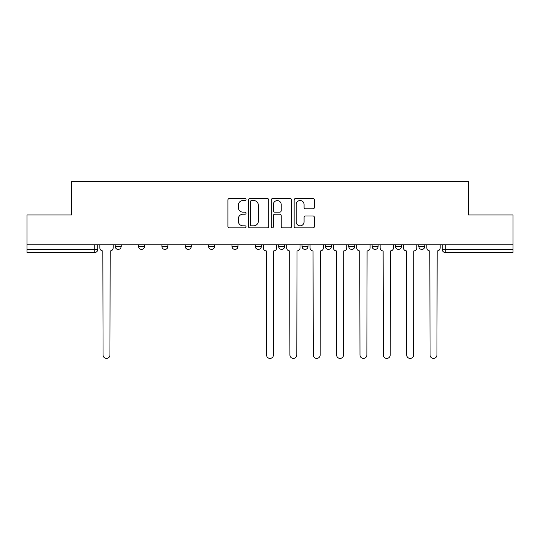 <?xml version="1.0" encoding="UTF-8"?>
<svg xmlns="http://www.w3.org/2000/svg" width="540" height="540" viewBox="0 0 540 540"><rect width="100%" height="100%" fill="white"/><g stroke="black" fill="none" stroke-linecap="round" stroke-linejoin="round"><path stroke-width="0.81" d="M246.044 199.51A1.026 1.026 0 0 0 245.018 198.484L229.399 198.484A1.472 1.472 0 0 0 227.934 199.955L227.934 226.409A1.472 1.472 0 0 0 229.399 227.873L245.018 227.873A1.026 1.026 0 0 0 246.044 226.847A1.026 1.026 0 0 0 245.018 225.821L242.993 225.821A4.705 4.705 0 0 1 238.295 221.117L238.295 218.909A4.705 4.705 0 0 1 242.993 214.211L245.018 214.211A1.026 1.026 0 0 0 246.044 213.179A1.026 1.026 0 0 0 245.018 212.153L242.993 212.153A4.705 4.705 0 0 1 238.295 207.448L238.295 205.247A4.705 4.705 0 0 1 242.993 200.543L245.018 200.543A1.026 1.026 0 0 0 246.044 199.51M348.752 244.769L348.752 246.416L354.746 246.416A2.997 2.997 0 0 1 351.749 249.413A2.997 2.997 0 0 1 348.752 246.416L348.752 244.769M325.397 244.769L325.397 246.416L331.385 246.416A2.997 2.997 0 0 1 328.394 249.413A2.997 2.997 0 0 1 325.397 246.416L325.397 244.769M302.042 246.416L302.042 244.769L302.042 246.416A2.997 2.997 0 0 0 305.033 249.413A2.997 2.997 0 0 1 302.042 246.416L308.029 246.416A2.997 2.997 0 0 1 305.033 249.413M208.616 246.416L208.616 244.769L208.616 246.416A2.997 2.997 0 0 0 211.606 249.413A2.997 2.997 0 0 1 208.616 246.416L214.603 246.416A2.997 2.997 0 0 1 211.606 249.413A2.997 2.997 0 0 0 214.603 246.416A2.997 2.997 0 0 1 211.606 249.413M161.899 244.769L161.899 246.416L167.886 246.416A2.997 2.997 0 0 1 164.896 249.413A2.997 2.997 0 0 1 161.899 246.416L161.899 244.769M138.544 246.416L138.544 244.769L138.544 246.416A2.997 2.997 0 0 0 141.541 249.413A2.997 2.997 0 0 1 138.544 246.416L144.531 246.416A2.997 2.997 0 0 1 141.541 249.413A2.997 2.997 0 0 0 144.531 246.416A2.997 2.997 0 0 1 141.541 249.413M115.189 246.416L115.189 244.769L115.189 246.416A2.997 2.997 0 0 0 118.179 249.413A2.997 2.997 0 0 1 115.189 246.416L121.176 246.416A2.997 2.997 0 0 1 118.179 249.413A2.997 2.997 0 0 0 121.176 246.416A2.997 2.997 0 0 1 118.179 249.413M312.95 208.845A1.472 1.472 0 0 0 314.422 207.374L314.422 199.955A1.472 1.472 0 0 0 312.95 198.484L295.61 198.484A1.472 1.472 0 0 0 294.138 199.955L294.138 226.409A1.472 1.472 0 0 0 295.61 227.873L312.95 227.873A1.472 1.472 0 0 0 314.422 226.409L314.422 217.445A1.472 1.472 0 0 0 312.95 215.973L305.525 215.973A1.472 1.472 0 0 0 304.06 217.445L304.06 221.886A3.929 3.929 0 0 1 300.125 225.821A3.929 3.929 0 0 1 296.197 221.886L296.197 204.471A3.929 3.929 0 0 1 300.125 200.543A3.929 3.929 0 0 1 304.06 204.471L304.06 207.374A1.472 1.472 0 0 0 305.525 208.845L312.95 208.845M27 244.769L27 214.974L71.618 214.974L71.618 181.589L468.382 181.589L468.382 214.974L513 214.974L513 244.769L27 244.769L27 249.413L97.821 249.413L97.821 244.769M268.711 199.955A1.472 1.472 0 0 0 267.246 198.484L249.905 198.484A1.472 1.472 0 0 0 248.434 199.955L248.434 226.409A1.472 1.472 0 0 0 249.905 227.873L267.246 227.873A1.472 1.472 0 0 0 268.711 226.409L268.711 199.955M272.754 198.484L290.095 198.484A1.472 1.472 0 0 1 291.566 199.955L291.566 226.409A1.472 1.472 0 0 1 290.095 227.873L282.676 227.873A1.472 1.472 0 0 1 281.205 226.409L281.205 215.676A1.472 1.472 0 0 0 279.734 214.211L274.813 214.211A1.472 1.472 0 0 0 273.341 215.676L273.341 226.847A1.026 1.026 0 0 1 272.315 227.873A1.026 1.026 0 0 1 271.289 226.847L271.289 199.955A1.472 1.472 0 0 1 272.754 198.484M442.179 244.769L442.179 249.413L513 249.413L513 252.41L445.176 252.41A2.997 2.997 0 0 1 442.179 249.413M513 244.769L513 249.413M94.824 244.769L94.824 252.41A2.997 2.997 0 0 0 97.821 249.413A2.997 2.997 0 0 1 94.824 252.41L27 252.41L27 249.413M424.811 244.769L424.811 246.416A2.997 2.997 0 0 1 421.821 249.413A2.997 2.997 0 0 1 418.824 246.416L424.811 246.416M418.824 244.769L418.824 246.416M401.456 244.769L401.456 246.416A2.997 2.997 0 0 1 398.459 249.413A2.997 2.997 0 0 1 395.469 246.416L401.456 246.416L401.456 244.769M395.469 244.769L395.469 246.416M378.101 244.769L378.101 246.416A2.997 2.997 0 0 1 375.104 249.413A2.997 2.997 0 0 1 372.114 246.416L378.101 246.416A2.997 2.997 0 0 1 375.104 249.413A2.997 2.997 0 0 0 378.101 246.416L378.101 244.769M372.114 244.769L372.114 246.416M354.746 244.769L354.746 246.416M331.385 244.769L331.385 246.416A2.997 2.997 0 0 1 328.394 249.413A2.997 2.997 0 0 0 331.385 246.416L331.385 244.769M308.029 244.769L308.029 246.416L308.029 244.769M284.675 244.769L284.675 246.416A2.997 2.997 0 0 1 281.678 249.413A2.997 2.997 0 0 1 278.687 246.416L284.675 246.416A2.997 2.997 0 0 1 281.678 249.413A2.997 2.997 0 0 0 284.675 246.416M278.687 244.769L278.687 246.416M261.313 244.769L261.313 246.416A2.997 2.997 0 0 1 258.322 249.413A2.997 2.997 0 0 1 255.326 246.416L261.313 246.416M255.326 244.769L255.326 246.416M237.958 244.769L237.958 246.416A2.997 2.997 0 0 1 234.968 249.413A2.997 2.997 0 0 1 231.971 246.416A2.997 2.997 0 0 0 234.968 249.413M231.971 244.769L231.971 246.416L237.958 246.416M214.603 244.769L214.603 246.416M185.254 244.769L185.254 246.416L191.248 246.416L191.248 244.769L191.248 246.416A2.997 2.997 0 0 1 188.251 249.413A2.997 2.997 0 0 1 185.254 246.416A2.997 2.997 0 0 0 188.251 249.413A2.997 2.997 0 0 0 191.248 246.416A2.997 2.997 0 0 1 188.251 249.413M167.886 244.769L167.886 246.416A2.997 2.997 0 0 1 164.896 249.413A2.997 2.997 0 0 0 167.886 246.416L167.886 244.769M144.531 244.769L144.531 246.416L144.531 244.769M121.176 244.769L121.176 246.416L121.176 244.769M251.519 200.543A1.026 1.026 0 0 0 250.493 201.569L250.493 224.788A1.026 1.026 0 0 0 251.519 225.821L253.651 225.821A4.705 4.705 0 0 0 258.356 221.117L258.356 205.247A4.705 4.705 0 0 0 253.651 200.543L251.519 200.543M281.205 204.545A3.929 3.929 0 0 0 277.276 200.617A3.929 3.929 0 0 0 273.341 204.545L273.341 210.681A1.472 1.472 0 0 0 274.813 212.153L279.734 212.153A1.472 1.472 0 0 0 281.205 210.681L281.205 204.545M99.839 247.914L99.839 244.769L99.839 247.914A2.997 2.997 0 0 0 102.836 250.911L103.059 354.969A3.442 3.442 0 0 0 106.502 358.412A3.442 3.442 0 0 0 109.944 354.969L110.174 250.911A2.997 2.997 0 0 0 113.164 247.914L113.164 244.769L113.164 247.914M102.836 250.911L103.059 354.969M109.944 354.969L110.174 250.911M286.693 247.914L286.693 244.769L286.693 247.914A2.997 2.997 0 0 0 289.69 250.911L289.913 354.969A3.442 3.442 0 0 0 293.355 358.412A3.442 3.442 0 0 0 296.798 354.969L297.027 250.911A2.997 2.997 0 0 0 300.017 247.914L300.017 244.769L300.017 247.914M310.048 247.914L310.048 244.769L310.048 247.914A2.997 2.997 0 0 0 313.045 250.911L313.268 354.969A3.442 3.442 0 0 0 316.717 358.412A3.442 3.442 0 0 0 320.159 354.969L320.382 250.911A2.997 2.997 0 0 0 323.379 247.914L323.379 244.769L323.379 247.914M333.41 247.914L333.41 244.769L333.41 247.914A2.997 2.997 0 0 0 336.4 250.911L336.629 354.969A3.442 3.442 0 0 0 340.072 358.412A3.442 3.442 0 0 0 343.514 354.969L343.737 250.911A2.997 2.997 0 0 0 346.734 247.914L346.734 244.769L346.734 247.914M263.338 244.769L263.338 247.914A2.997 2.997 0 0 0 266.335 250.911L266.558 354.969A3.442 3.442 0 0 0 270 358.412A3.442 3.442 0 0 0 273.443 354.969L273.665 250.911A2.997 2.997 0 0 0 276.662 247.914L276.662 244.769M289.69 250.911L289.913 354.969M296.798 354.969L297.027 250.911M313.045 250.911L313.268 354.969M320.159 354.969L320.382 250.911M336.4 250.911L336.629 354.969M343.514 354.969L343.737 250.911M356.764 247.914L356.764 244.769L356.764 247.914A2.997 2.997 0 0 0 359.762 250.911L359.984 354.969A3.442 3.442 0 0 0 363.427 358.412A3.442 3.442 0 0 0 366.869 354.969L367.092 250.911A2.997 2.997 0 0 0 370.089 247.914L370.089 244.769L370.089 247.914M359.762 250.911L359.984 354.969M366.869 354.969L367.092 250.911M380.12 247.914L380.12 244.769L380.12 247.914A2.997 2.997 0 0 0 383.117 250.911L383.339 354.969A3.442 3.442 0 0 0 386.782 358.412A3.442 3.442 0 0 0 390.224 354.969L390.454 250.911A2.997 2.997 0 0 0 393.444 247.914L393.444 244.769L393.444 247.914M383.117 250.911L383.339 354.969M390.224 354.969L390.454 250.911M403.475 247.914L403.475 244.769L403.475 247.914A2.997 2.997 0 0 0 406.471 250.911L406.694 354.969A3.442 3.442 0 0 0 410.144 358.412A3.442 3.442 0 0 0 413.586 354.969L413.809 250.911A2.997 2.997 0 0 0 416.806 247.914L416.806 244.769L416.806 247.914M406.471 250.911L406.694 354.969M413.586 354.969L413.809 250.911M426.836 247.914L426.836 244.769L426.836 247.914A2.997 2.997 0 0 0 429.827 250.911L430.056 354.969A3.442 3.442 0 0 0 433.499 358.412A3.442 3.442 0 0 0 436.941 354.969L437.164 250.911A2.997 2.997 0 0 0 440.161 247.914L440.161 244.769L440.161 247.914M429.827 250.911L430.056 354.969M436.941 354.969L437.164 250.911M445.176 244.769L445.176 252.41"/></g></svg>
